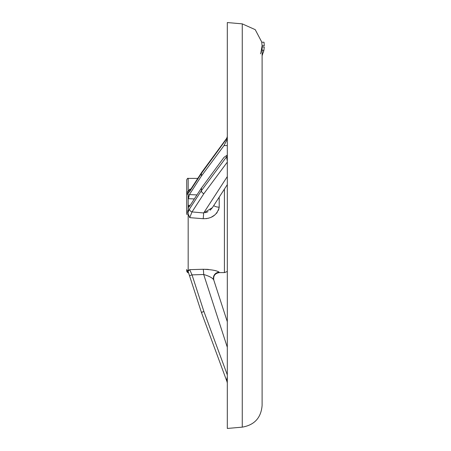 <?xml version="1.0" encoding="UTF-8"?>
<svg xmlns="http://www.w3.org/2000/svg" width="451" height="451" viewBox="0 0 451 451"><rect width="100%" height="100%" fill="white"/><g stroke="black" fill="none" stroke-linecap="round" stroke-linejoin="round"><path stroke-width="0.68" d="M262.104 50.298L263.92 50.298L264.269 46.989L262.104 46.989M262.104 55.783L263.869 50.298M260.887 52.682L262.104 45.664L261.71 42.225L264.015 42.225L264.28 45.771M260.458 53.821L260.881 52.711M206.18 218.662L206.874 218.566M208.097 218.323L210.623 217.506M211.271 217.219L214.766 215.031M216.429 213.436L217.151 212.551M218.487 210.245L219.209 207.206C217.162 214.901 211.835 218.741 203.215 218.718L189.713 217.647L188.174 213.988L188.067 212.32L189.505 209.01A2.898 2.39 33 0 0 192.025 211.919L189.713 217.647M188.749 190.412L188.371 191.123M227.31 145.583L224 145.605L227.09 139.528L227.09 138.468A2.898 2.351 -143.7 0 1 227.112 138.147L201.434 173.421A2.898 1.449 180 0 0 201.4 173.472L189.505 191.799L188.067 192.921L188.174 191.692L189.713 189.195L190.824 189.138M219.209 197.048L219.209 207.206A5.801 2.249 2.5 0 1 213.768 205.521M201.434 312.453A2.898 2.898 0 0 1 201.4 312.34L203.914 311.523L201.434 312.453L227.09 381.901L201.434 312.453A2.898 2.898 0 0 1 201.4 312.34L188.067 271.265L189.713 269.659L203.215 269.27C211.818 269.602 217.151 270.594 219.209 272.246L219.209 272.246A5.801 5.75 -18 0 0 213.695 279.789L227.31 321.749L213.695 279.789C212.37 277.816 209.038 276.051 203.694 274.501L192.025 274.879L203.914 311.523L227.31 374.871M208.525 269.456L207.483 269.365M207.392 269.36L203.215 269.27A5.801 0.485 -91.9 0 1 203.694 274.501L227.31 347.276M190.046 270.504L189.713 269.659L188.619 270.375M188.174 271.587L188.174 272.613C187.819 272.985 187.334 272.5 186.72 271.164L186.72 270.166A1.449 1.421 180 0 0 188.174 271.587L188.174 213.988A1.449 0.355 180 0 0 186.72 214.343L186.72 193.913A1.449 0.998 0 0 1 188.067 192.921L188.456 198.705L189.381 194.601L196.957 194.917M189.505 209.01L201.4 190.683L201.4 188.078L189.381 206.597L188.924 206.981L188.456 205.34L188.067 212.32A1.449 0.412 180 0 0 186.72 212.731M188.456 205.34L190.243 205.261M194.353 198.93L188.456 198.705M201.4 312.34L188.067 271.265A1.449 1.409 180 0 1 186.72 269.856L186.72 269.427A1.449 1.392 180 0 0 188.174 270.82M186.72 193.913L186.72 179.836C187.334 178.5 187.819 178.015 188.174 178.387L188.174 191.692A1.449 1.043 0 0 0 186.72 192.735M224 145.605L201.434 176.025L189.381 194.601M201.4 188.078L224 157.36L227.31 155.043M242.255 23.858L242.255 427.142L227.31 428.45L227.31 22.55L242.255 23.858L255.227 29.653L261.851 42.225M201.434 188.022L201.434 190.632A2.898 2.362 36.6 0 0 203.914 193.597A2.898 2.39 33 0 1 201.4 190.683A2.898 1.449 -0 0 1 201.434 190.632L227.09 156.131L227.31 155.15M227.31 138.186L227.09 139.528M212.522 278.566L212.906 278.881M203.215 218.718L203.694 212.957L212.353 207.697L210.11 210.251M208.029 211.705L205.459 212.725M189.713 189.195L190.136 190.198M189.713 269.659L192.025 274.879L189.505 275.696M227.31 161.097L226.78 158.324L227.112 156.458A2.898 2.362 36.6 0 1 227.09 156.131L227.112 156.458A2.898 0.468 180 0 0 227.31 156.288M227.31 382.888A2.898 2.712 180 0 0 227.112 381.896L226.78 379.979L227.31 376.715M201.4 176.082L201.4 173.472A2.898 2.39 -147 0 1 201.721 172.344L201.721 172.344A2.898 2.39 -147 0 1 201.772 172.271M201.434 176.025L201.434 173.421A2.898 2.351 -143.7 0 1 201.817 172.203L226.752 138.231L227.31 136.523A2.898 2.898 180 0 1 226.78 138.198L227.31 136.523M227.31 137.324A2.898 2.244 180 0 1 227.112 138.147L226.78 138.198M189.505 191.799A2.898 2.39 -147 0 1 189.832 190.666L189.736 190.829M226.78 379.979A2.898 1.505 180 0 1 227.31 380.847M226.78 158.324A2.898 1.392 180 0 1 227.31 159.13M186.72 211.378A1.449 0.451 0 0 1 188.174 210.927L188.174 193.986A1.449 0.97 0 0 0 186.72 194.956M264.269 45.664L264.015 42.225L264.269 45.664L262.093 45.664M263.903 50.298L263.407 52.26M213.83 280.201C213.12 275.82 214.958 273.289 219.344 272.613L224.412 272.613L224.412 189.121M227.31 162.123L203.914 193.597L192.025 211.919L203.694 212.957L227.31 176.566M242.255 427.142C254.449 425.034 261.067 417.812 262.104 405.483L262.104 45.517M188.174 178.387L197.803 178.387L201.721 172.344L189.832 190.666M188.174 272.613L188.507 272.613M227.31 184.651L212.353 207.697M224.412 272.613L227.31 271.508M227.31 383.158L227.09 381.901"/></g></svg>

